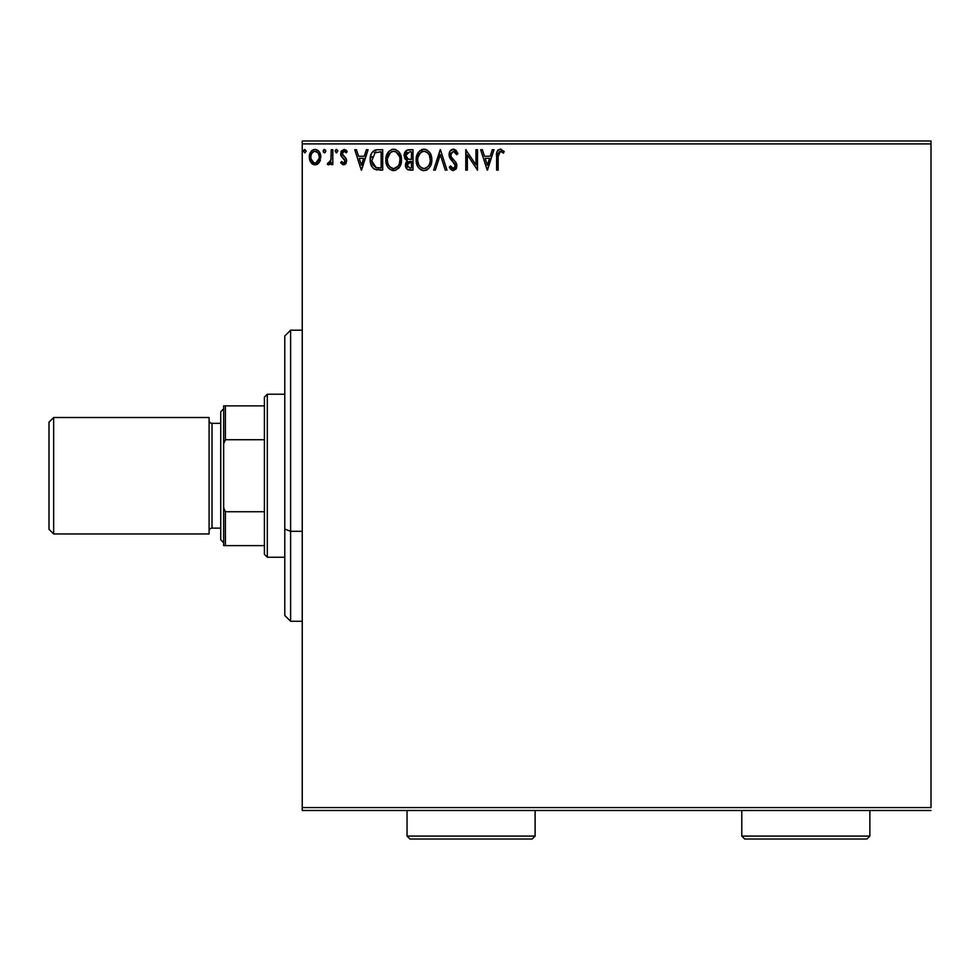 <?xml version="1.0" encoding="UTF-8"?>
<svg xmlns="http://www.w3.org/2000/svg" width="980" height="980" viewBox="0 0 980 980"><rect width="100%" height="100%" fill="white"/><g stroke="black" fill="none" stroke-linecap="round" stroke-linejoin="round"><path stroke-width="1.47" d="M302.244 143.901L931 143.901L931 807.581L302.244 807.581L302.244 143.901L302.244 810.485L931 810.485L302.244 810.485L302.244 807.581L931 807.581L931 143.901L302.244 143.901L302.244 140.985L302.244 143.901M319.272 162.398L320.717 155.796L319.394 152.072L317.569 150.161L315.046 149.45L312.522 150.161L309.631 154.497L310.133 161.198L313.784 164.701L316.307 164.701L318.476 163.391L320.791 157.119C320.84 152.892 318.916 150.344 315.046 149.45C311.175 150.344 309.264 152.892 309.3 157.119L310.819 162.411L315.046 164.873L319.272 162.398M331.24 149.72L332.808 149.72L331.24 149.72L330.885 160.34L330.015 162.312L328.067 162.778L327.32 164.358L329.452 164.628L331.24 162.411L331.24 164.603L332.808 164.603L332.808 149.72L332.808 164.603L332.808 149.72L331.24 149.72L330.995 159.826L327.32 164.358L328.521 164.873L331.24 162.411L331.24 164.603L332.808 164.603L331.24 164.603M343.674 164.873L345.952 163.562L346.626 160.365L345.781 158.074L342.584 155.097L342.339 152.843L344.127 151.288L346.283 152.856L347.177 151.471L344.446 149.487L341.457 150.896L340.673 154.35L341.555 156.665L344.715 159.679L344.997 161.725L343.576 163.035L341.567 161.467L340.648 162.754L343.674 164.873L346.663 160.965L346.161 158.674L342.216 153.676L344.127 151.288L346.283 152.856L347.177 151.471L343.955 149.45L340.648 153.762L341.163 156.065L345.095 161.039L343.576 163.035L341.567 161.467L340.648 162.754L342.731 164.665M377.974 149.72L374.47 150.357L371.885 152.77L370.379 156.971L370.391 162.472L371.751 166.465L374.152 169.025L382.702 170.091L382.702 149.72L377.974 149.72C372.535 150.454 369.938 153.762 370.171 159.642C369.926 163.832 371.469 167.066 374.776 169.356L382.702 170.091L382.702 149.72L382.702 170.091L379.627 170.091M408.942 149.72L413.009 149.72L406.896 150.173L404.409 153.419L404.605 158L407.349 160.708L405.879 162.643L405.5 166.024L407.3 169.418L413.009 170.091L413.009 149.72L413.009 170.091L413.009 149.72L408.942 149.72C405.757 150.21 404.152 152.133 404.127 155.502L407.349 160.708L405.438 165.044C405.463 168.254 407.031 169.944 410.13 170.091L413.009 170.091L410.13 170.091M435.353 170.091L433.65 170.091L440.179 149.72L433.65 170.091L435.353 170.091L440.314 154.632L445.263 170.091L446.966 170.091L440.437 149.72L446.966 170.091L440.437 149.72L433.65 170.091L435.353 170.091L440.314 154.632L445.263 170.091L446.966 170.091L445.263 170.091M475.974 149.72L475.974 164.873L465.782 149.72L465.782 170.091L467.35 170.091L467.35 154.901L477.53 170.091L477.53 149.72L475.974 149.72L477.53 149.72L475.974 149.72L475.974 164.873L465.782 149.72L465.782 170.091L467.35 170.091L467.35 154.901L477.53 170.091L477.53 149.72L477.199 170.091M498.171 156.543L498.342 153.395L499.592 151.471L501.135 151.459L503.389 153.113L504.185 151.545L500.327 149.193L498.232 149.928L497.007 151.814L496.603 170.091L498.171 170.091L498.171 156.543L500.351 151.288L503.389 153.113L504.185 151.545L500.327 149.193C497.215 150.258 495.978 152.635 496.603 156.335L496.603 170.091L498.171 170.091L498.171 156.543M492.291 149.72L493.994 149.72L487.464 170.091L493.994 149.72L492.291 149.72L490.196 156.249L484.475 156.249L482.38 149.72L480.666 149.72L487.207 170.091L493.994 149.72L492.291 149.72L490.196 156.249L484.475 156.249L482.38 149.72L480.666 149.72L487.207 170.091L480.666 149.72L482.38 149.72M453.36 149.193L450.151 151.055L449.06 154.705L450.065 158.331L455.271 165.24L454.83 167.69L453.728 168.474L451.927 167.972L450.543 165.914L449.318 167.164L450.837 169.467L453.262 170.618L456.031 169.025L456.852 165.057L455.774 162.264L451.143 156.739L450.861 153.346L453.483 151.288L455.504 152.525L456.668 154.681L457.942 153.652L455.7 150.075L453.36 149.193C450.518 149.817 449.085 151.655 449.06 154.705L455.333 165.951L453.274 168.523L450.543 165.914L449.318 167.164L453.262 170.618L456.901 165.865L456.092 162.754L451.143 156.739L450.629 154.742L453.483 151.288L456.668 154.681L457.942 153.652L453.36 149.193M431.825 159.814C431.898 154.019 429.277 150.479 423.96 149.193C418.644 150.516 416.047 154.093 416.145 159.911C416.047 165.792 418.693 169.356 424.083 170.618C429.35 169.234 431.935 165.632 431.825 159.814L429.926 152.856L427.415 150.222L423.96 149.193L419.122 151.459L416.574 156.273L416.169 158.993L416.574 163.574L418.031 166.955L420.579 169.601L423.164 170.557L425.884 170.336L428.897 168.303L430.906 164.946L431.788 160.732M401.518 159.814L401.077 156.188L398.75 151.679L395.467 149.45L391.841 149.462L388.815 151.459L386.267 156.273L386.279 163.574L387.725 166.955L390.273 169.601L395.589 170.336L399.693 166.833L401.518 159.814C401.592 154.019 398.97 150.479 393.654 149.193C388.349 150.516 385.74 154.093 385.838 159.911C385.74 165.792 388.386 169.356 393.776 170.618C399.056 169.234 401.629 165.632 401.518 159.814M366.373 149.72L368.076 149.72L361.547 170.091L368.076 149.72L366.373 149.72L364.278 156.249L358.558 156.249L356.463 149.72L354.76 149.72L361.289 170.091L368.076 149.72L366.373 149.72L364.278 156.249L358.558 156.249L356.463 149.72L354.76 149.72L361.289 170.091L354.76 149.72L356.463 149.72M336.471 149.45L337.769 151.153L336.471 149.45L335.16 151.153L336.471 149.45L337.769 151.153L337.451 150.038L336.177 149.499L335.234 150.565L336.177 152.806L337.769 151.153L336.471 152.856L337.769 151.153L336.471 152.856L335.16 151.153L336.618 152.843M325.74 151.447L325.434 150.038L324.16 149.499L323.216 150.565L323.474 152.28L324.748 152.806L325.691 151.741L324.454 152.856L325.764 151.153L324.454 149.45L323.143 151.153L324.454 152.856L323.143 151.153L324.454 149.45L325.764 151.153L324.307 149.475M304.866 149.45L306.164 151.153L304.866 149.45L303.555 151.153L304.866 149.45L306.164 151.153L304.866 149.45L303.567 151.447L304.866 152.856L306.164 151.153L304.866 152.856L306.164 151.153L304.866 152.856L303.555 151.153L305.013 152.843M931 140.985L302.244 140.985L931 140.985L931 143.901L931 140.985M498.171 170.091L496.603 170.091M496.603 156.335L496.701 153.603M496.615 155.355L496.652 154.399M497.007 151.814L496.762 153.088M497.019 151.802L497.264 151.19M497.632 150.565L498.208 149.952M500.621 149.205L501.478 149.401M503.794 151.104L503.389 153.113L502.422 152.292L503.377 153.113M502.189 152.108L500.351 151.288M487.342 165.179L485.137 158.344L489.522 158.344L487.342 165.179L485.137 158.344L489.522 158.344L487.342 165.179M467.35 170.091L465.782 170.091L466.137 149.72M453.789 149.217L454.426 149.352M456.3 150.675L457.942 153.652L456.668 154.681L456.166 153.566M455.516 152.549L456.153 153.566M450.69 154.031L450.665 155.257M450.629 154.742L451.4 157.192M452.331 158.454L453.74 159.985M456.705 164.26L456.447 163.489M456.692 167.507L456.031 169.013M452.564 170.532L451.915 170.3M449.318 167.164L450.543 165.914L451.204 167.053M451.523 167.507L450.543 165.914M453.728 168.474L454.536 168.033M455.333 165.951L455.173 166.992M455.088 164.542L454.781 163.905M454.377 163.317L453.422 162.276M451.78 160.573L451.204 159.911M451.168 159.875L450.579 159.128M449.636 157.474L449.134 155.722M449.085 155.183L449.073 154.215M449.734 151.753L450.139 151.079M450.151 151.055L450.739 150.344M451.535 149.707L452.846 149.23M431.715 161.651L431.58 162.558L431.715 161.651M431.384 163.452L431.151 164.248M430.49 165.914L428.909 168.303M426.57 170.067L427.537 169.503M427.513 169.516L426.692 170.006M424.083 170.618L423.164 170.557M423.14 170.557L422.27 170.373M419.158 168.413L417.419 165.865M416.77 164.236L416.586 163.587M416.243 158.086L416.341 157.425M417.321 154.166L417.995 152.941M418.019 152.892L420.114 150.528M421.474 149.707L422.123 149.462M422.172 149.45L423.017 149.266M424.879 149.254L425.749 149.45M427.415 150.222L429.926 152.856M427.439 150.234L429.914 152.831M430.796 154.485L431.151 155.428M431.604 157.192L431.788 158.895M418.007 152.917L416.929 155.11M429.693 163.513L430.036 162.178M429.363 155.342L430.257 159.826C430.343 164.493 428.272 167.396 424.009 168.523L424.744 168.462L424.009 168.523C419.734 167.445 417.639 164.579 417.713 159.911L417.799 161.394L417.713 159.911C417.615 155.22 419.71 152.341 424.009 151.288C428.248 152.341 430.33 155.183 430.257 159.826L430.171 158.356M418.73 164.689L419.465 165.926M418.791 164.811L417.799 161.394M419.832 166.392L420.653 167.2L419.832 166.392M423.274 168.474L421.596 167.874M421.865 151.778L422.552 151.508M418.068 156.959L420.714 152.513M419.612 153.64L418.644 155.281M417.799 158.442L418.056 156.984M427.893 153.101L428.762 154.252M424.744 151.337L425.455 151.496M424.867 168.438L425.479 168.278M425.847 168.143L424.377 168.511M409.64 170.079L407.778 169.687M406.59 168.744L405.708 166.992M405.438 165.044L405.463 164.432M406.602 160.34L404.912 158.638M405.304 159.238L404.605 158.013M404.14 155.906L404.14 154.963M406.088 150.712L406.896 150.173M406.014 157.168L405.696 155.502L409.652 151.802L411.441 151.802L411.441 159.385L408.158 159.14L410.657 159.385L408.158 159.14L405.72 155.061L405.781 156.396M407.692 167.225L407.288 163.378L408.513 161.859L410.645 161.467L409.432 161.565M407.068 164.187L407.006 165.007L411.441 161.467L411.441 168.009L409.824 168.009L407.006 165.007L407.631 167.151M408.341 161.957L407.153 163.819M407.607 158.919L406.333 157.768M405.781 154.607L407.288 152.255M406.761 152.66L406.271 153.309M406.038 153.774L405.818 154.436M407.068 164.175L407.288 163.378M410.645 161.467L411.441 161.467L411.441 168.009L409.824 168.009M401.408 161.614L401.286 162.521M401.09 163.44L400.857 164.248M400.6 164.959L400.208 165.877M400.195 165.914L399.693 166.821M399.191 167.592L398.603 168.303M393.776 170.618L391.951 170.373M388.852 168.401L387.749 166.98M387.713 166.931L387.112 165.865M386.463 164.236L386.267 163.562M385.838 159.911L385.875 158.993M385.949 158.05L386.034 157.425M387.026 154.166L386.635 155.11M394.573 149.254L395.442 149.45M399.62 152.856L398.725 151.655M398.762 151.692L399.607 152.831M400.489 154.497L400.857 155.428M401.298 157.192L401.494 158.907M401.077 163.452L401.273 162.558M392.735 149.254L391.841 149.462M397.586 153.101L395.846 151.765L399.485 156.469M399.387 163.513L399.95 159.826C400.048 164.493 397.966 167.396 393.703 168.523L392.968 168.474L393.703 168.523C389.428 167.445 387.333 164.579 387.406 159.911C387.308 155.22 389.403 152.341 393.703 151.288C397.941 152.341 400.024 155.183 399.95 159.826L399.73 162.178M398.002 166.171L394.083 168.511M388.435 164.689L389.158 165.926M387.406 159.911L387.492 161.394L387.406 159.911M387.737 162.79L387.492 161.394M388.484 164.811L387.749 162.839M389.526 166.392L390.346 167.2L389.526 166.392M392.968 168.474L391.302 167.874M391.559 151.778L392.245 151.508M387.492 158.442L390.408 152.513M389.305 153.64L388.337 155.281M399.607 156.923L399.865 158.356M399.056 155.342L398.456 154.252M394.438 151.337L395.148 151.496M394.56 168.438L395.173 168.278M395.553 168.143L397.66 166.576M377.141 169.969L376.026 169.773M374.127 169.001L372.572 167.617M371.138 165.191L370.673 163.795M370.195 158.723L370.256 157.878M371.445 153.566L371.089 154.375M372.841 151.52L377.079 149.744M375.242 150.062L376.185 149.854M373.062 165.179L376.136 167.617L371.775 160.806L375.267 152.329L374.336 152.868L381.134 151.802L381.134 168.009L375.597 167.433L372.547 164.15M378.966 167.984L377.827 167.911M371.898 157.511L372.069 156.665M361.424 165.179L359.219 158.344L363.605 158.344L361.424 165.179L359.219 158.344L363.605 158.344L361.424 165.179M340.648 162.754L341.567 161.467L341.959 162.006L341.567 161.467M343.919 162.986L345.095 161.039L344.225 159.066M345.009 161.688L344.715 159.679L342.571 157.694M345.095 161.039L344.556 159.458M342.045 157.204L341.346 156.371M340.673 154.35L340.93 155.514M341.457 150.908L340.93 151.949M345.401 149.793L346.528 150.614M347.177 151.471L346.283 152.856L345.707 152.096M344.47 151.324L343.711 151.337L344.47 151.324M342.706 152.084L342.339 152.843M342.314 152.917L342.755 155.33M342.24 154.056L344.262 156.641L342.939 155.551M346.161 158.674L346.626 160.365M344.997 164.505L346.32 162.876M328.521 164.873L327.32 164.358L328.521 164.873L327.32 164.358L328.067 162.778L328.998 163.011M328.067 162.778L328.778 163.035M330.334 161.835L331.179 157.927M331.24 155.747L331.24 154.718M331.142 158.564L330.995 159.826M318.476 163.378L317.496 164.187M312.62 164.199L311.628 163.403L312.62 164.199M310.121 161.161L309.692 160.01M309.668 159.924L309.386 158.503M309.3 157.119L309.325 156.457M309.484 155.134L309.839 153.835M310.121 153.137L310.709 152.059M311.481 151.043L312.155 150.418M313.723 149.634L314.36 149.499M315.732 149.499L317.287 150.001M317.986 150.454L318.745 151.177M319.958 153.088L319.639 152.476M320.791 157.119L320.779 157.817M320.435 159.899L319.958 161.21M314.727 164.861L315.364 164.861M318.77 151.214L317.569 150.161M315.046 151.288L314.066 151.435L315.046 151.288C317.9 152.023 319.296 153.958 319.223 157.106C319.296 160.267 317.9 162.251 315.046 163.035L315.046 163.035C312.191 162.251 310.807 160.267 310.868 157.106L311.101 155.146L310.868 157.106C310.795 153.958 312.191 152.01 315.046 151.288L317.973 152.892M318.255 153.309L319.174 156.114M319.174 158.111L318.243 160.941L316.038 162.876M314.053 162.876L311.101 159.103M314.543 162.999L313.184 162.423M313.674 151.582L311.848 153.309L314.066 151.435M317.312 152.169L316.663 151.704M315.854 162.937L319.125 158.478M304.07 149.805L303.629 150.565M426.766 152.121L427.868 153.088M430.232 160.561L430.171 161.296M429.448 164.162L428.787 165.473M426.778 167.617L426.141 167.996M410.02 159.373L409.395 159.348M409.077 159.311L408.464 159.226M409.652 151.802L411.441 151.802L411.441 159.385L410.657 159.385M398.848 164.836L398.48 165.473M379.456 151.802L381.134 151.802L381.134 168.009L380.118 168.009M372.118 162.913L371.922 161.945M375.512 152.231L376.283 152.035M310.868 157.106L310.93 156.114M311.101 155.146L311.848 153.309M316.026 151.435L316.92 151.863M319.002 159.091L318.243 160.941M311.101 159.091L310.917 158.111M290.607 531.307L290.607 330.187L290.607 531.307L302.244 531.307L290.607 531.307L290.607 621.283L290.607 531.307L284.788 529.09L290.607 531.307M284.788 336.018L284.788 529.09L284.788 336.018L290.607 330.187L302.244 330.187M284.788 615.465L284.788 529.09L284.788 615.465L290.607 621.283L302.244 621.283M264.404 511.744L264.404 554.325L267.32 557.24L267.32 394.23L264.404 397.145L264.404 511.744L264.404 397.145L267.32 394.23L267.32 557.24L284.788 557.24L267.32 557.24L264.404 554.325L264.404 511.744L225.4 511.744L223.648 507.75L223.648 443.72L225.4 439.726L264.404 439.726L225.4 439.726L225.4 405.879L223.648 405.879L223.648 443.72L223.648 405.879L225.4 405.879L225.4 439.726L223.648 443.72L223.648 545.603L264.404 545.603L225.4 545.603L225.4 511.744L225.4 545.603L223.648 545.603L223.648 507.75L225.4 511.744L264.404 511.744M284.788 394.23L267.32 394.23L284.788 394.23M264.404 405.879L225.4 405.879L264.404 405.879M53.655 417.517L49 422.172L49 529.298L53.655 533.953L53.655 417.517L53.655 533.953L209.095 533.953L209.095 417.517L53.655 417.517L209.095 417.517L209.095 533.953L53.655 533.953L49 529.298L49 422.172L53.655 417.517M223.648 408.783L220.745 411.698L220.745 539.772L223.648 542.687L220.745 539.772L220.745 411.698L223.648 408.783M212.011 423.336A2.916 2.916 0 0 1 209.095 420.432A2.916 2.916 0 0 0 212.011 423.336L212.011 528.134L220.745 528.134L212.011 528.134A2.916 2.916 0 0 0 209.095 531.038A2.916 2.916 0 0 1 212.011 528.134L212.011 423.336L220.745 423.336L212.011 423.336M407.043 836.099L409.946 839.015L532.214 839.015L535.117 836.099L407.043 836.099L535.117 836.099L535.117 810.485L535.117 836.099L532.214 839.015L409.946 839.015L407.043 836.099L407.043 810.485L407.043 836.099M741.787 836.099L744.702 839.015L866.957 839.015L869.873 836.099L741.787 836.099L869.873 836.099L869.873 810.485L869.873 836.099L866.957 839.015L744.702 839.015L741.787 836.099L741.787 810.485L741.787 836.099"/></g></svg>
